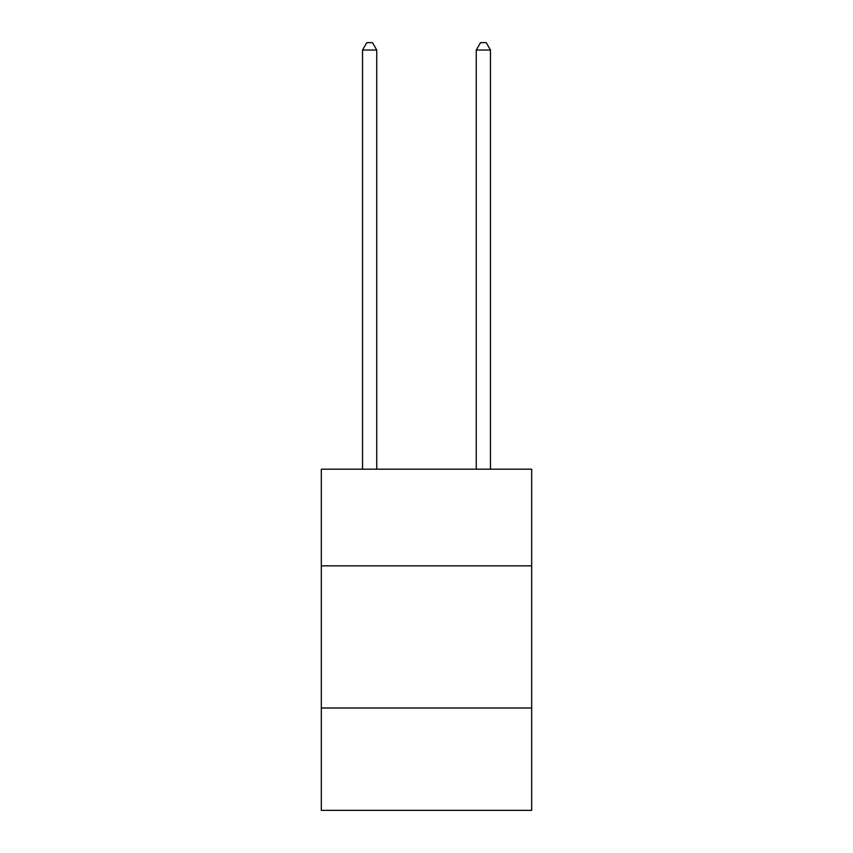 <?xml version="1.0" encoding="UTF-8"?>
<svg xmlns="http://www.w3.org/2000/svg" width="853" height="853" viewBox="0 0 853 853"><rect width="100%" height="100%" fill="white"/><g stroke="black" fill="none" stroke-linecap="round" stroke-linejoin="round"><path stroke-width="1.28" d="M531.686 565.859L531.686 469.203L321.314 469.203L321.314 565.859L531.686 565.859L531.686 810.35L321.314 810.35L321.314 565.859M531.686 708.001L321.314 708.001M376.749 469.203L376.749 50.039L362.536 50.039L362.536 469.203M362.536 50.039L366.801 42.65L372.484 42.65L376.749 50.039M490.464 469.203L490.464 50.039L476.251 50.039L476.251 469.203M476.251 50.039L480.516 42.65L486.199 42.65L490.464 50.039"/></g></svg>

